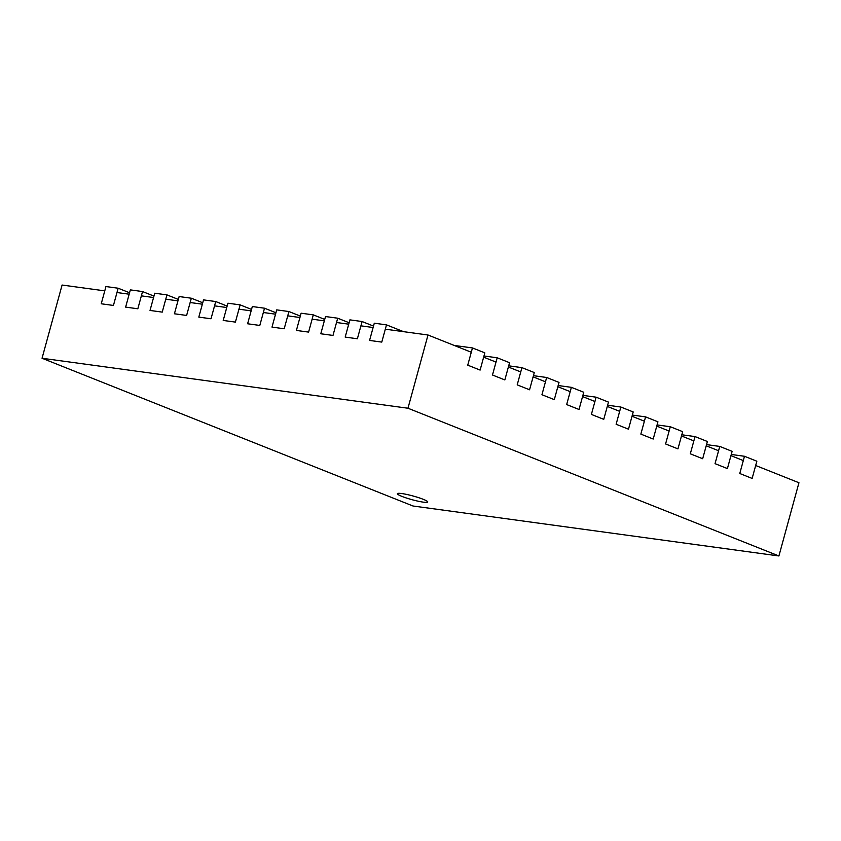 <?xml version="1.0" encoding="UTF-8"?>
<svg xmlns="http://www.w3.org/2000/svg" width="841" height="841" viewBox="0 0 841 841"><rect width="100%" height="100%" fill="white"/><g stroke="black" fill="none" stroke-linecap="round" stroke-linejoin="round"><path stroke-width="1.26" d="M401.903 496.39A15.748 1.924 -164.7 0 0 418.208 501.215A15.748 1.924 -164.7 0 0 427.764 502.003A15.748 1.924 -164.7 0 0 413.078 496.001A15.748 1.924 -164.7 0 0 397.383 493.699A15.748 1.924 -164.7 0 0 401.903 496.39A15.748 1.924 -164.7 0 0 418.208 501.215A15.748 1.924 -164.7 0 0 427.764 502.003A15.748 1.924 -164.7 0 0 413.078 496.001A15.748 1.924 -164.7 0 0 397.383 493.699A15.748 1.924 -164.7 0 0 401.903 496.39M428.006 335.002L385.315 329.178L381.782 342.098L369.577 340.426L373.12 327.506L360.915 325.845L357.383 338.765L345.188 337.094L348.721 324.174L336.526 322.513L332.994 335.433L320.789 333.772L324.332 320.841L312.127 319.181L308.594 332.1L296.4 330.439L299.932 317.509L287.738 315.848L284.195 328.768L272 327.107L275.533 314.177L263.338 312.516L259.806 325.435L247.611 323.774L251.144 310.855L238.949 309.183L235.406 322.103L223.212 320.442L226.744 307.522L214.55 305.851L211.017 318.771L198.812 317.11L202.355 304.19L190.15 302.518L186.618 315.449L174.423 313.777L177.956 300.857L165.761 299.186L162.229 312.116L150.024 310.445L153.567 297.525L141.362 295.853L137.829 308.784L125.635 307.112L129.167 294.192L116.973 292.531L113.44 305.451L101.235 303.78L104.778 290.86L62.087 285.036L42.05 358.255L412.994 505.998L778.913 555.964L798.95 482.745L755.67 465.504L752.138 478.434L739.775 473.504L743.307 460.584L730.945 455.654L727.412 468.584L715.039 463.654L718.582 450.734L706.209 445.804L702.677 458.734L690.314 453.804L693.846 440.884L681.483 435.964L677.951 448.884L665.588 443.953L669.121 431.034L656.758 426.114L653.215 439.034L640.853 434.103L644.385 421.183L632.022 416.263L628.49 429.183L616.127 424.253L619.659 411.333L607.297 406.413L603.764 419.333L591.391 414.413L594.934 401.483L582.561 396.563L579.029 409.483L566.666 404.563L570.198 391.633L557.835 386.713L554.303 399.633L541.94 394.713L545.473 381.793L533.11 376.863L529.567 389.782L517.204 384.863L520.737 371.943L508.374 367.012L504.842 379.932L492.479 375.012L496.011 362.093L483.649 357.162L480.116 370.082L467.743 365.162L471.286 352.242L428.006 335.002L407.969 408.232L42.05 358.255M778.913 555.964L407.969 408.232M118.15 288.221L105.955 286.55L101.235 303.78L113.44 305.451L118.15 288.221L129.556 292.763M472.463 347.932L467.743 365.162L480.116 370.082L484.826 352.863L472.463 347.932L454.214 345.441M142.539 291.554L130.344 289.882L125.635 307.112L137.829 308.784L142.539 291.554L153.956 296.095M497.189 357.782L492.479 375.012L504.842 379.932L509.551 362.702L497.189 357.782L483.974 355.974M166.939 294.886L154.744 293.215L150.024 310.445L162.229 312.116L166.939 294.886L178.345 299.428M521.925 367.633L517.204 384.863L529.567 389.782L534.287 372.552L521.925 367.633L508.7 365.824M191.338 298.219L179.133 296.547L174.423 313.777L186.618 315.449L191.338 298.219L202.744 302.76M546.65 377.483L541.94 394.713L554.303 399.633L559.013 382.403L546.65 377.483L533.436 375.675M215.727 301.541L203.533 299.88L198.812 317.11L211.017 318.771L215.727 301.541L227.144 306.092M571.375 387.333L566.666 404.563L579.029 409.483L583.749 392.253L571.375 387.333L558.161 385.525M240.127 304.873L227.922 303.212L223.212 320.442L235.406 322.103L240.127 304.873L251.533 309.425M596.111 397.183L591.391 414.413L603.764 419.333L608.474 402.103L596.111 397.183L582.887 395.375M264.516 308.205L252.321 306.545L247.611 323.774L259.806 325.435L264.516 308.205L275.932 312.757M620.837 407.033L616.127 424.253L628.49 429.183L633.199 411.953L620.837 407.033L607.623 405.225M288.915 311.538L276.721 309.877L272 327.107L284.195 328.768L288.915 311.538L300.321 316.079M645.573 416.873L640.853 434.103L653.215 439.034L657.935 421.804L645.573 416.873L632.348 415.076M313.304 314.87L301.11 313.209L296.4 330.439L308.594 332.1L313.304 314.87L324.721 319.412M670.298 426.723L665.588 443.953L677.951 448.884L682.661 431.654L670.298 426.723L657.084 424.926M337.704 318.203L325.509 316.542L320.789 333.772L332.994 335.433L337.704 318.203L349.11 322.744M695.023 436.574L690.314 453.804L702.677 458.734L707.397 441.504L695.023 436.574L681.809 434.776M362.093 321.535L349.898 319.864L345.188 337.094L357.383 338.765L362.093 321.535L373.509 326.077M719.759 446.424L715.039 463.654L727.412 468.584L732.122 451.354L719.759 446.424L706.535 444.616M386.492 324.868L374.298 323.196L369.577 340.426L381.782 342.098L386.492 324.868L403.564 331.669M744.485 456.274L739.775 473.504L752.138 478.434L756.847 461.204L744.485 456.274L731.271 454.466"/></g></svg>

